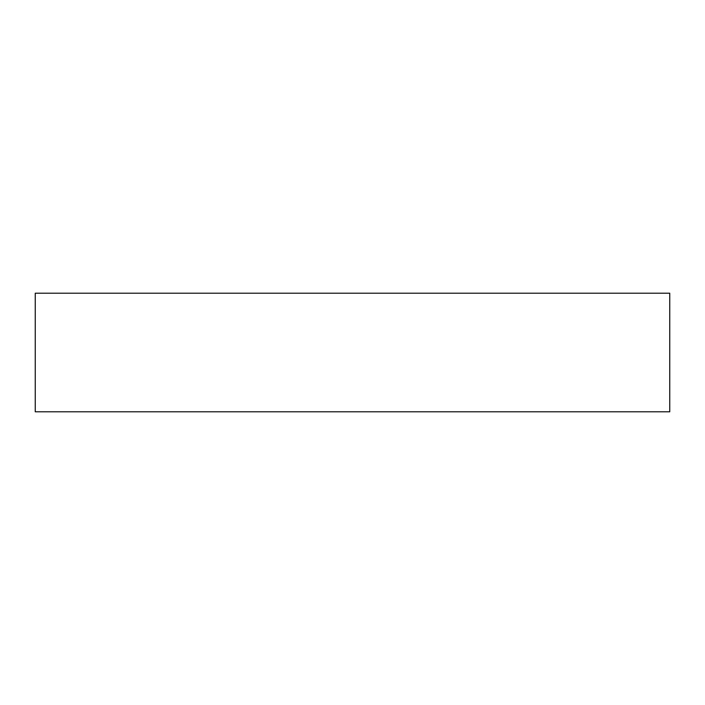 <?xml version="1.0" encoding="UTF-8"?>
<svg xmlns="http://www.w3.org/2000/svg" width="705" height="705" viewBox="0 0 705 705"><rect width="100%" height="100%" fill="white"/><g stroke="black" fill="none" stroke-linecap="round" stroke-linejoin="round"><path stroke-width="1.06" d="M35.25 411.799L669.75 411.799L669.75 293.201L35.25 293.201L35.25 411.799"/></g></svg>
